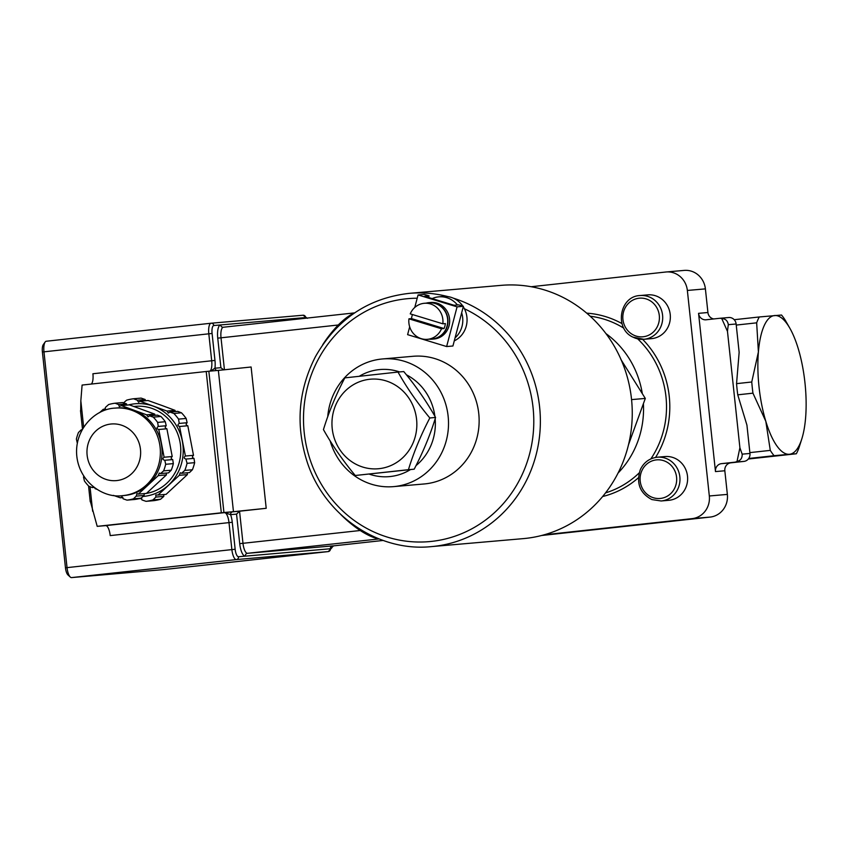 <?xml version="1.0" encoding="UTF-8"?>
<svg xmlns="http://www.w3.org/2000/svg" width="848" height="848" viewBox="0 0 848 848"><rect width="100%" height="100%" fill="white"/><g stroke="black" fill="none" stroke-linecap="round" stroke-linejoin="round"><path stroke-width="1.27" d="M84.09 476.629L83.507 476.947L84.429 480.964A48.834 46.089 85 0 0 88.786 486.211L92.315 487.568L94.245 487.399M113.42 495.37L120.321 497.808L122.144 496.886L123.183 498.815L126.999 500.14L134.641 499.483A48.834 46.089 85 0 0 141.086 498.158L133.443 498.825L136.199 496.144L144.128 495.455L141.086 498.158M120.321 497.808L122.971 497.585M95.018 487.96L94.997 488.586L97.17 489.402M160.569 473.566L163.622 470.863L171.254 470.195L168.508 472.877L160.569 473.566L159.223 473.046L158.29 475.601L166.409 474.901L146.418 493.419L138.298 494.119L158.29 475.601M166.335 473.057L166.409 474.901M164.607 460.294L164.788 460.273C162.551 459.669 162.328 458.662 164.109 457.231L158.777 429.491C156.594 428.844 156.435 427.827 158.279 426.438L157.654 422.399L165.296 421.732L166.219 425.749C164.756 427.106 164.989 428.123 166.886 428.781L172.218 456.531C170.713 457.931 170.872 458.948 172.716 459.584L173.342 463.623L165.699 464.28L164.788 460.273L172.716 459.584M158.279 426.438L166.219 425.749M158.608 429.512L166.886 428.781M164.109 457.231L172.218 456.531M149.481 415.817L157.41 415.128L160.94 416.474L153.297 417.142L149.481 415.817L148.082 416.866L146.609 414.81L121.285 405.588L119.303 406.531L118.603 404.57L115.074 403.213L122.716 402.556L126.532 403.881L126.755 405.111M118.603 404.57L126.532 403.881M121.285 405.588L129.405 404.878L154.728 414.11L154.919 415.34M146.609 414.81L154.728 414.11M81.885 430.318L81.217 429.819L82.192 429.735M115.074 403.213A48.834 46.089 85 0 0 108.639 404.538L105.587 407.241L104.452 409.817L103.308 409.277L99.492 412.711M103.308 409.277L105.587 409.075M81.217 429.819L78.461 432.501A48.834 46.089 85 0 0 76.384 439.073L77.295 443.091M92.315 487.568L93.195 486.582M144.128 493.621L144.128 495.455M136.199 496.144L136.984 493.6L138.298 494.119M160.94 416.474A48.834 46.089 85 0 1 165.296 421.732M173.342 463.623A48.834 46.089 85 0 1 171.254 470.195M115.105 408.111L116.801 407.962A43.926 41.457 85 0 1 133.751 410.22A43.926 41.457 85 0 1 161.247 443.377A43.926 41.457 85 0 1 148.103 484.876A43.926 41.457 85 0 1 124.412 495.476L122.706 495.624C103.35 498.645 78.493 481.738 76.649 454.337C75.059 428.993 95.199 408.81 115.105 408.111A43.926 41.457 85 0 1 156.975 434.844A43.926 41.457 85 0 1 146.397 485.024A43.926 41.457 85 0 1 122.706 495.624M153.297 417.142A48.834 46.089 85 0 1 157.654 422.399M165.699 464.28A48.834 46.089 85 0 1 163.622 470.863M133.443 498.825A48.834 46.089 85 0 1 126.999 500.14M169.812 412.054L177.709 411.365L181.461 412.796L173.872 413.464L169.812 412.054L168.402 413.103L166.939 411.047L139.962 401.221L138.616 402.259L137.281 400.203L133.528 398.761L141.118 398.104L145.188 399.514L137.281 400.203M139.962 401.221L148.05 400.51L161.745 405.408L175.027 410.347L166.939 411.047M175.027 410.347L175.218 411.577M187.132 422.728L179.225 423.417L178.557 419.113L186.157 418.456L187.132 422.728C185.68 424.085 185.903 425.102 187.811 425.76L193.492 455.323C191.977 456.722 192.146 457.74 193.98 458.376L194.648 462.669L187.058 463.326L185.903 459.086M193.98 458.376L186.072 459.054C183.846 458.461 183.624 457.443 185.405 456.023L179.553 426.491M193.492 455.323L185.405 456.023M187.811 425.76L179.723 426.47C177.539 425.823 177.38 424.806 179.225 423.417M163.802 494.543L163.802 496.387L160.558 499.26L152.969 499.917L155.894 497.076L155.799 494.946L157.993 495.052L179.288 475.315L180.221 472.76L181.567 473.279L184.811 470.407L192.411 469.75L189.475 472.59L181.567 473.279M163.802 496.387L155.894 497.076M187.313 472.781L187.376 474.615L166.081 494.352L157.993 495.052M187.376 474.615L179.288 475.315M141.754 498.698L139.189 498.645M133.528 398.761A51.675 48.771 85 0 0 126.596 400.182L123.352 403.054M145.188 399.514L145.4 400.744M141.15 498.105L141.966 499.928L146.026 501.338L153.626 500.68A51.675 48.771 85 0 0 160.558 499.26M194.648 462.669A51.675 48.771 85 0 1 192.411 469.75M181.461 412.796A51.675 48.771 85 0 1 186.157 418.456M128.292 404.984A46.502 43.895 85 0 1 153.244 406.15A46.502 43.895 85 0 1 182.352 441.267A46.502 43.895 85 0 1 168.434 485.204A46.502 43.895 85 0 1 143.015 496.451M152.969 499.917A51.675 48.771 85 0 1 146.026 501.338M187.058 463.326A51.675 48.771 85 0 1 184.811 470.407M173.872 413.464A51.675 48.771 85 0 1 178.557 419.113M133.91 406.478L135.521 406.33A43.926 41.457 85 0 1 177.391 433.063A43.926 41.457 85 0 1 166.812 483.254A43.926 41.457 85 0 1 144.054 493.759M45.135 342.02L43.269 344.659A7.749 2.565 83.8 0 0 42.4 352.005L65.466 567.8A7.749 2.565 83.8 0 0 67.914 574.891L70.299 577.064A10.335 3.413 -96.2 0 1 67.034 567.609L43.969 351.814A10.335 3.413 -96.2 0 1 45.135 342.02A10.335 3.413 -96.2 0 1 46.258 341.246A10.335 3.413 -96.2 0 1 46.28 341.246L211.067 323.226M163.42 569.602L328.25 551.582A2.586 2.438 -95 0 0 330.402 548.751L238.521 556.733A2.586 2.438 85 0 1 236.38 559.574L328.25 551.582A10.335 3.413 83.8 0 0 328.282 551.582L163.441 569.602A10.335 3.413 -96.2 0 1 163.441 569.602A10.335 3.413 -96.2 0 1 163.42 569.602L71.539 577.594A10.335 3.413 -96.2 0 1 70.299 577.064M90.291 501.136L97.202 526.354L105.714 525.622A10.335 3.413 -96.2 0 1 110.208 535.597L228.992 522.612L231.875 549.589A10.335 3.413 83.8 0 0 236.38 559.574L71.539 577.594M46.258 341.246L211.088 323.226A2.586 2.438 85 0 1 211.173 323.215L211.088 323.226A10.335 3.413 83.8 0 0 211.088 323.226A10.335 3.413 83.8 0 0 208.809 333.794L211.693 360.771L92.909 373.756A10.335 3.413 -96.2 0 1 91.266 384.059M379.098 538.925L378.897 538.946C373.523 537.886 367.301 535.067 360.209 530.509A131.769 124.359 85 0 1 340.578 514.301M322.696 344.754A131.769 124.359 85 0 1 338.246 324.996C344.341 318.901 349.832 314.862 354.74 312.87M97.202 526.354L223.936 512.521L208.841 371.223L206.212 371.498L221.317 512.786M83.666 427.275L80.836 400.797L82.097 385.066L206.212 371.498M80.836 400.797L80.677 411.227M208.841 371.223L218.36 370.396L233.465 511.694L223.936 512.521M233.465 511.694L266.208 508.302L239.549 511.217L236.55 514.121L239.708 543.663A12.921 4.272 83.8 0 0 245.326 556.14A2.586 2.438 -95 0 1 247.478 553.309A10.335 3.413 -96.2 0 1 242.984 543.324L239.549 511.217L232.744 511.81A2.586 2.438 -95 0 0 230.592 514.641L236.55 514.121M224.434 369.813L221.021 337.811L217.745 338.151L220.893 367.693L223.681 369.887M220.893 367.693L214.947 368.212A2.586 2.438 -95 0 0 217.088 370.512M209.975 371.127A10.335 3.413 -96.2 0 0 211.693 360.771L214.968 360.432A12.921 4.272 83.8 0 1 214.947 368.212L210.717 371.064M307.209 318.064L305.693 317.544L220.618 324.932A12.921 4.272 83.8 0 0 217.745 338.151M266.208 508.302L251.114 367.004L218.36 370.396M333.614 545.868L332.554 545.911A2.586 2.438 85 0 0 330.402 548.751L333.571 545.868M232.744 511.81L224.487 512.637L230.592 514.641A12.921 4.272 83.8 0 1 232.267 522.273L228.992 522.612A10.335 3.413 -96.2 0 0 224.487 512.637L105.714 525.622M333.868 545.836L383.169 540.452M432.151 298.581A23.256 21.942 85 0 1 438.84 296.842L443.101 296.471A23.256 21.942 85 0 1 462.86 306.139M463.262 306.753A23.256 21.942 85 0 1 464.407 308.757A23.256 21.942 85 0 1 454.284 340.854M438.84 296.842A23.256 21.942 85 0 1 457.454 304.973M461.662 312.817A23.256 21.942 85 0 1 455.058 337.875M330.137 440.843A64.077 60.473 -95 0 0 393.567 486.625L424.191 483.964A64.077 60.473 -95 0 0 478.887 414.895A64.077 60.473 -95 0 0 413.093 356.287L382.469 358.958A64.077 60.473 -95 0 0 327.731 416.76M441.511 328.759A18.084 17.066 85 0 1 427.445 339.327L432.215 338.914A18.084 17.066 85 0 0 447.659 322.696A18.084 17.066 85 0 0 435.225 303.531A18.084 17.066 85 0 0 429.077 302.874L424.318 303.287A18.084 17.066 85 0 0 410.252 313.866L442.826 323.798L445.37 323.576A18.084 17.066 85 0 1 444.066 328.536L441.511 328.759L408.948 318.827L411.503 318.604L444.066 328.536M411.503 318.604A18.084 17.066 85 0 1 412.457 314.534M427.445 339.327A18.084 17.066 85 0 1 408.948 318.827M424.318 303.287A18.084 17.066 85 0 1 442.826 323.798M426.194 303.128A18.349 17.31 85 0 1 429.056 302.619A18.349 17.31 85 0 1 435.289 303.277A18.349 17.31 85 0 1 447.903 322.717A18.349 17.31 85 0 1 432.236 339.168A18.349 17.31 85 0 1 429.332 339.168M429.056 302.619L430.763 302.471A18.349 17.31 85 0 1 436.985 303.128A18.349 17.31 85 0 1 449.599 322.569A18.349 17.31 85 0 1 433.932 339.02L432.236 339.168M458.683 304.867L463.379 306.298L457.083 306.849L418.064 294.945L424.36 294.404L429.067 295.835L424.466 296.238L454.083 305.269L458.683 304.867M428.622 297.5L429.067 295.835M457.083 306.849L446.631 346.546L407.612 334.653L409.669 326.83M414.767 307.464L418.064 294.945M446.631 346.546L452.927 345.995L463.379 306.298M409.34 293.344L501.221 285.352A127.115 119.971 85 0 1 631.749 401.602A127.115 119.971 85 0 1 523.227 538.628L431.346 546.621C378.229 552.175 324.371 515.34 307.156 461.927C295.464 425.41 298.242 390.303 315.488 356.605C336.773 319.198 368.064 298.104 409.34 293.344A127.115 119.971 85 0 1 436.338 294.224A127.115 119.971 85 0 1 447.977 296.62M628.516 444.691L645.307 398.422L620.948 359.552M631.559 399.609L645.307 398.422M618.054 473.057A90.429 85.351 -95 0 0 643.441 404.295M642.233 393.101A90.429 85.351 -95 0 0 605.928 333.582M531.187 286.73L665.765 272.017A20.67 19.504 85 0 1 666.178 271.975A20.67 19.504 85 0 1 687.357 290.451L709.32 495.974A20.67 19.504 85 0 1 692.127 518.637L544.119 534.823M640.06 295.539L647.724 294.871A21.963 20.723 85 0 1 670.27 314.958A21.963 20.723 85 0 1 651.518 338.638L643.865 339.295A21.963 20.723 -95 0 0 662.617 315.626A21.963 20.723 -95 0 0 640.06 295.539C619.57 296.111 614.037 328.823 632.968 337.144L643.865 339.295A21.963 20.723 -95 0 1 633.096 337.165M657.338 457.21L665.002 456.553A21.963 20.723 85 0 1 687.548 476.629A21.963 20.723 85 0 1 668.796 500.309L661.143 500.977A21.963 20.723 -95 0 0 679.895 477.297A21.963 20.723 -95 0 0 657.338 457.21C649.557 458.164 643.897 462.287 640.346 469.58C636.032 483.159 639.869 493.154 651.868 499.567L661.143 500.977M713.836 318.943A7.229 6.826 85 0 1 707.921 312.52L705.398 288.882A20.67 19.504 -95 0 0 684.209 270.406L666.178 271.975M698.561 313.336A7.229 6.826 -95 0 0 706.119 319.781L719.21 318.35A7.229 6.826 85 0 1 721.765 318.583C725.443 318.7 727.637 320.724 728.326 324.667A105.555 34.885 83.8 0 0 727.467 331.345L739.901 447.744A105.555 34.885 83.8 0 0 742.17 454.146C742.318 458.164 740.611 460.591 737.029 461.439A7.229 6.826 85 0 1 734.58 462.213L721.489 463.644A7.229 6.826 -95 0 0 715.479 471.583L698.561 313.336L707.921 312.52M541.575 535.501L710.158 517.079A20.67 19.504 -95 0 0 727.361 494.405L724.828 470.767A7.229 6.826 85 0 1 730.849 462.828L743.94 461.397A7.229 6.826 -95 0 0 749.961 453.468L746.929 425.113L737.749 394.829A77.507 25.61 -96.2 0 1 736.552 383.646L739.149 352.344L736.128 323.989A7.229 6.826 -95 0 0 728.57 317.534M796.336 453.765L789.414 454.274A69.759 23.055 83.8 0 0 801.922 438.533L798.943 447.892A77.507 25.61 -96.2 0 1 796.336 453.765L748.328 459.012M759.267 316.972L781.517 315.032A77.507 25.61 -96.2 0 1 785.322 320.343L789.87 328.25A69.759 23.055 83.8 0 0 774.584 315.541A69.759 23.055 83.8 0 0 758.398 351.952L756.66 322.834A77.507 25.61 -96.2 0 1 759.267 316.972L734.198 319.707M736.234 325.07L756.66 322.834M751.752 381.992L758.398 351.952A69.759 23.055 83.8 0 0 765.818 421.318A69.759 23.055 83.8 0 0 789.414 454.274L774.086 455.694A77.507 25.61 -96.2 0 1 770.291 450.383L765.818 421.318L752.95 393.165A77.507 25.61 -96.2 0 1 751.752 381.992L736.552 383.646M748.731 458.471L774.086 455.694M737.749 394.829L752.95 393.165M770.291 450.383L749.865 452.62M737.029 461.439L739.901 447.744M801.922 438.533A69.759 23.055 83.8 0 0 805.6 417.863A69.759 23.055 83.8 0 0 798.191 348.496A69.759 23.055 83.8 0 0 789.87 328.25M727.467 331.345L721.765 318.583M408.439 469.686L355.259 475.495C342.709 460.369 332.109 445.062 323.448 429.597C328.632 412.52 335.755 395.285 344.829 377.879L398.009 372.06C406.669 387.536 417.269 402.832 429.819 417.969C420.746 435.374 413.623 452.609 408.439 469.686L414.195 469.177C423.258 451.772 430.381 434.536 435.565 417.46C426.904 401.994 416.304 386.688 403.754 371.562L398.009 372.06M416.58 419.357A44.955 42.432 -95 0 0 349.175 387.568A44.955 42.432 -95 0 0 357.453 464.99A44.955 42.432 -95 0 0 416.58 419.357M355.259 475.495L414.195 469.177M429.819 417.969L435.565 417.46M369.23 474.117A53.742 50.721 -95 0 0 410.432 469.601M415.997 465.626A53.742 50.721 -95 0 0 435.151 418.785M434.876 416.262A53.742 50.721 -95 0 0 406.383 374.795M399.599 371.922A53.742 50.721 -95 0 0 359.287 376.268M393.567 486.625A64.077 60.473 -95 0 0 448.263 417.555A64.077 60.473 -95 0 0 382.469 358.958M131.588 473.767A28.419 26.829 85 0 1 87.503 457.708A28.419 26.829 85 0 1 122.303 425.452A28.419 26.829 85 0 1 131.588 473.767M238.521 556.733A7.749 2.565 -96.2 0 1 235.15 549.25L65.466 567.8M214.968 360.432L212.085 333.455L42.4 352.005M92.644 511.259L90.015 486.688M338.246 324.996L221.021 337.811A10.335 3.413 -96.2 0 1 223.3 327.243L354.623 312.88L223.321 327.243A10.335 3.413 -96.2 0 0 223.3 327.243A2.586 2.438 85 0 1 220.618 324.932L213.813 325.526A7.749 2.565 -96.2 0 0 212.085 333.455M305.852 318.212A2.586 2.438 85 0 1 305.693 317.544A2.586 2.438 85 0 0 303.043 315.233L211.173 323.215A2.586 2.438 85 0 1 213.813 325.526M360.209 530.509L239.708 543.663M332.554 545.911L247.478 553.309L378.897 538.946M211.216 323.215L303.001 315.233A2.586 2.438 85 0 1 303.043 315.233L307.421 318.318M331.939 547.691L328.282 551.582A10.335 3.413 83.8 0 0 328.356 551.571M235.15 549.25L232.267 522.273M464.407 308.757A121.953 115.095 85 0 1 499.536 507.74A121.953 115.095 85 0 1 312.393 465.987A121.953 115.095 85 0 1 417.205 298.231M453.235 298.136A127.115 119.971 85 0 1 539.858 433.021A127.115 119.971 85 0 1 431.346 546.621M621.976 323.586A93.015 87.789 -95 0 0 586.71 313.145M655.578 457.443A93.015 87.789 -95 0 0 642.667 339.37M602.642 496.515A93.015 87.789 -95 0 0 638.385 477.784M641.851 470.714A19.377 18.285 85 0 1 673.439 468.308A19.377 18.285 85 0 1 659.882 498.486A19.377 18.285 85 0 1 641.851 470.714M633.286 334.918A19.377 18.285 85 0 1 630.7 301.453A19.377 18.285 85 0 1 659.352 316.103A19.377 18.285 85 0 1 633.286 334.918M687.357 290.451L705.398 288.882M728.326 324.667L736.128 323.989M749.961 453.468L742.17 454.146M692.127 518.637L710.158 517.079M709.32 495.974L727.361 494.405M724.828 470.767L715.479 471.583M730.849 462.828L721.489 463.644M734.58 462.213L743.94 461.397M605.557 492.879A90.429 85.351 -95 0 0 639.148 472.93M650.861 458.906A90.429 85.351 -95 0 0 637.664 338.861M623.863 328.208A90.429 85.351 -95 0 0 590.197 316.219M90.238 501.719L88.552 485.968M82.489 429.226L80.507 410.655M719.348 318.339L728.708 317.523"/></g></svg>
